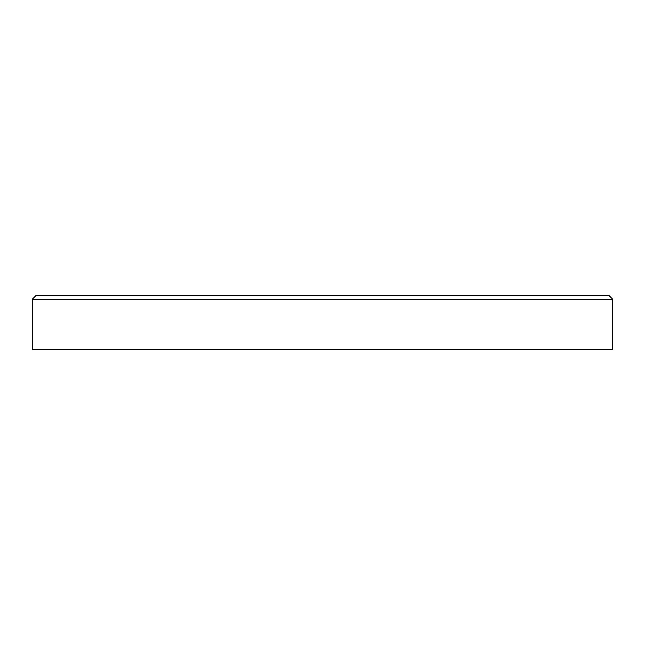 <?xml version="1.0" encoding="UTF-8"?>
<svg xmlns="http://www.w3.org/2000/svg" width="645" height="645" viewBox="0 0 645 645"><rect width="100%" height="100%" fill="white"/><g stroke="black" fill="none" stroke-linecap="round" stroke-linejoin="round"><path stroke-width="0.97" d="M612.75 299.28L612.75 349.59L32.25 349.59L32.25 299.28L612.75 299.28L608.88 295.41L36.12 295.41L32.25 299.28"/></g></svg>
